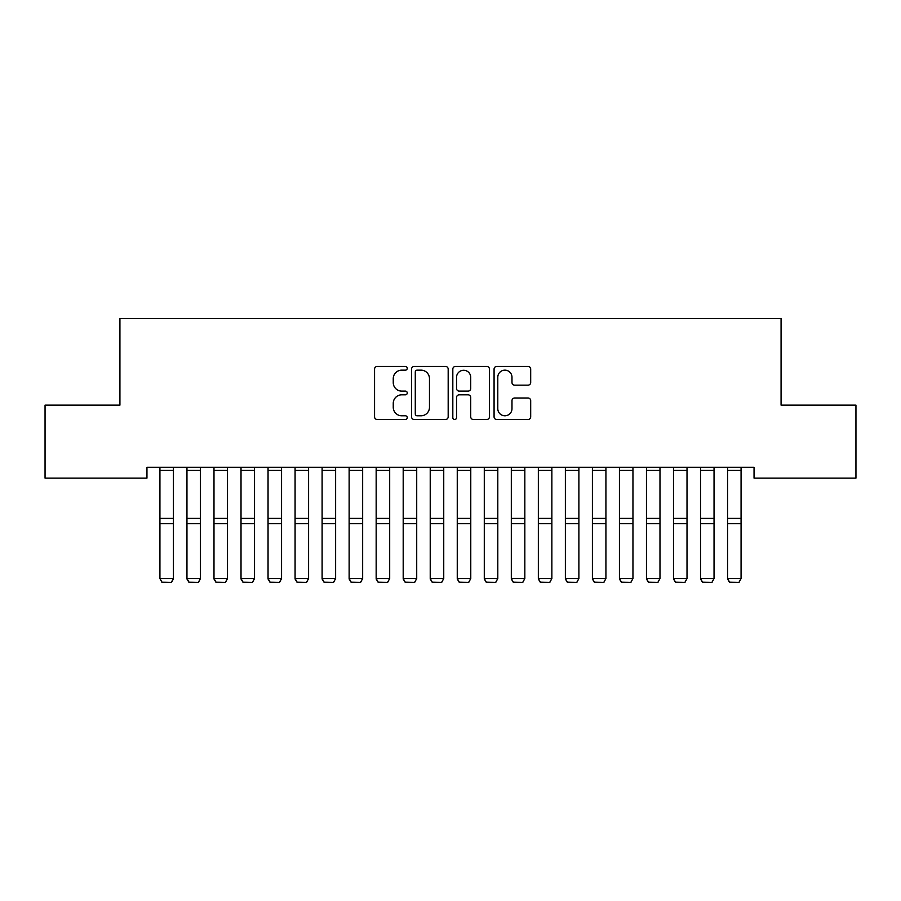 <?xml version="1.0" encoding="UTF-8"?>
<svg xmlns="http://www.w3.org/2000/svg" width="901" height="901" viewBox="0 0 901 901"><rect width="100%" height="100%" fill="white"/><g stroke="black" fill="none" stroke-linecap="round" stroke-linejoin="round"><path stroke-width="1.35" d="M407.252 368.295A1.858 1.858 0 0 0 405.394 366.437L377.204 366.437A2.658 2.658 0 0 0 374.557 369.095L374.557 416.848A2.658 2.658 0 0 0 377.204 419.506L405.394 419.506A1.858 1.858 0 0 0 407.252 417.647A1.858 1.858 0 0 0 405.394 415.789L401.745 415.789A8.492 8.492 0 0 1 393.253 407.297L393.253 403.321A8.492 8.492 0 0 1 401.745 394.829L405.394 394.829A1.858 1.858 0 0 0 407.252 392.971A1.858 1.858 0 0 0 405.394 391.113L401.745 391.113A8.492 8.492 0 0 1 393.253 382.621L393.253 378.645A8.492 8.492 0 0 1 401.745 370.153L405.394 370.153A1.858 1.858 0 0 0 407.252 368.295M528.042 385.144A2.658 2.658 0 0 0 530.689 382.486L530.689 369.095A2.658 2.658 0 0 0 528.042 366.437L496.733 366.437A2.658 2.658 0 0 0 494.075 369.095L494.075 416.848A2.658 2.658 0 0 0 496.733 419.506L528.042 419.506A2.658 2.658 0 0 0 530.689 416.848L530.689 400.663A2.658 2.658 0 0 0 528.042 398.005L514.64 398.005A2.658 2.658 0 0 0 511.982 400.663L511.982 408.694A7.095 7.095 0 0 1 504.887 415.789A7.095 7.095 0 0 1 497.791 408.694L497.791 377.249A7.095 7.095 0 0 1 504.887 370.153A7.095 7.095 0 0 1 511.982 377.249L511.982 382.486A2.658 2.658 0 0 0 514.64 385.144L528.042 385.144M754.047 467.304L146.953 467.304L146.953 478.116L45.05 478.116L45.05 405.135L119.923 405.135L119.923 318.639L781.077 318.639L781.077 405.135L855.95 405.135L855.95 478.116L754.047 478.116L754.047 467.304M448.18 369.095A2.658 2.658 0 0 0 445.522 366.437L414.212 366.437A2.658 2.658 0 0 0 411.566 369.095L411.566 416.848A2.658 2.658 0 0 0 414.212 419.506L445.522 419.506A2.658 2.658 0 0 0 448.18 416.848L448.18 369.095M455.478 366.437L486.788 366.437A2.658 2.658 0 0 1 489.434 369.095L489.434 416.848A2.658 2.658 0 0 1 486.788 419.506L473.385 419.506A2.658 2.658 0 0 1 470.727 416.848L470.727 397.476A2.658 2.658 0 0 0 468.081 394.829L459.195 394.829A2.658 2.658 0 0 0 456.537 397.476L456.537 417.647A1.858 1.858 0 0 1 454.678 419.506A1.858 1.858 0 0 1 452.82 417.647L452.82 369.095A2.658 2.658 0 0 1 455.478 366.437M417.14 370.153A1.858 1.858 0 0 0 415.282 372.012L415.282 413.931A1.858 1.858 0 0 0 417.14 415.789L420.981 415.789A8.492 8.492 0 0 0 429.473 407.297L429.473 378.645A8.492 8.492 0 0 0 420.981 370.153L417.14 370.153M470.727 377.384A7.095 7.095 0 0 0 463.632 370.288A7.095 7.095 0 0 0 456.537 377.384L456.537 388.455A2.658 2.658 0 0 0 459.195 391.113L468.081 391.113A2.658 2.658 0 0 0 470.727 388.455L470.727 377.384M173.442 467.304L173.442 578.994L171.415 582.361L161.955 582.181L171.415 582.361M161.955 582.361L159.928 578.532L173.442 578.532L171.415 582.181M159.928 467.304L159.928 578.532L161.955 582.181M186.957 578.994L188.985 582.361L186.957 578.532L200.472 578.532L198.445 582.361L188.985 582.181L198.445 582.361M213.987 578.994L216.015 582.361L213.987 578.532L227.502 578.532L225.475 582.361L216.015 582.181L225.475 582.361M200.472 467.304L200.472 578.532L198.445 582.181M186.957 467.304L186.957 578.532L188.985 582.181M227.502 467.304L227.502 578.532L225.475 582.181M213.987 467.304L213.987 578.532L216.015 582.181M241.017 578.994L243.045 582.361L241.017 578.532L254.532 578.532L252.505 582.361L243.045 582.181L252.505 582.361M268.048 578.994L270.075 582.361L268.048 578.532L281.562 578.532L279.535 582.361L270.075 582.181L279.535 582.361M254.532 467.304L254.532 578.532L252.505 582.181M241.017 467.304L241.017 578.532L243.045 582.181M281.562 467.304L281.562 578.532L279.535 582.181M268.048 467.304L268.048 578.532L270.075 582.181M295.077 578.994L297.105 582.361L295.077 578.532L308.592 578.532L306.565 582.361L297.105 582.181L306.565 582.361M308.592 467.304L308.592 578.532L306.565 582.181M295.077 467.304L295.077 578.532L297.105 582.181M322.108 578.994L324.135 582.361L322.108 578.532L335.623 578.532L333.595 582.361L324.135 582.181L333.595 582.361M335.623 467.304L335.623 578.532L333.595 582.181M322.108 467.304L322.108 578.532L324.135 582.181M349.137 578.994L351.165 582.361L349.137 578.532L362.652 578.532L360.625 582.361L351.165 582.181L360.625 582.361M362.652 467.304L362.652 578.532L360.625 582.181M349.137 467.304L349.137 578.532L351.165 582.181M376.168 578.994L378.195 582.361L376.168 578.532L389.683 578.532L387.655 582.361L378.195 582.181L387.655 582.361M389.683 467.304L389.683 578.532L387.655 582.181M376.168 467.304L376.168 578.532L378.195 582.181M403.197 578.994L405.225 582.361L403.197 578.532L416.712 578.532L414.685 582.361L405.225 582.181L414.685 582.361M416.712 467.304L416.712 578.532L414.685 582.181M403.197 467.304L403.197 578.532L405.225 582.181M430.227 578.994L432.255 582.361L430.227 578.532L443.743 578.532L441.715 582.361L432.255 582.181L441.715 582.361M443.743 467.304L443.743 578.532L441.715 582.181M430.227 467.304L430.227 578.532L432.255 582.181M457.257 578.994L459.285 582.361L457.257 578.532L470.772 578.532L468.745 582.361L459.285 582.181L468.745 582.361M470.772 467.304L470.772 578.532L468.745 582.181M457.257 467.304L457.257 578.532L459.285 582.181M484.287 578.994L486.315 582.361L484.287 578.532L497.803 578.532L495.775 582.361L486.315 582.181L495.775 582.361M497.803 467.304L497.803 578.532L495.775 582.181M484.287 467.304L484.287 578.532L486.315 582.181M511.317 578.994L513.345 582.361L511.317 578.532L524.832 578.532L522.805 582.361L513.345 582.181L522.805 582.361M524.832 467.304L524.832 578.532L522.805 582.181M511.317 467.304L511.317 578.532L513.345 582.181M538.347 578.994L540.375 582.361L538.347 578.532L551.862 578.532L549.835 582.361L540.375 582.181L549.835 582.361M551.862 467.304L551.862 578.532L549.835 582.181M538.347 467.304L538.347 578.532L540.375 582.181M565.377 578.994L567.405 582.361L565.377 578.532L578.893 578.532L576.865 582.361L567.405 582.181L576.865 582.361M578.893 467.304L578.893 578.532L576.865 582.181M565.377 467.304L565.377 578.532L567.405 582.181M592.408 578.994L594.435 582.361L592.408 578.532L605.923 578.532L603.895 582.361L594.435 582.181L603.895 582.361M605.923 467.304L605.923 578.532L603.895 582.181M592.408 467.304L592.408 578.532L594.435 582.181M619.438 578.994L621.465 582.361L619.438 578.532L632.952 578.532L630.925 582.361L621.465 582.181L630.925 582.361M632.952 467.304L632.952 578.532L630.925 582.181M619.438 467.304L619.438 578.532L621.465 582.181M646.467 578.994L648.495 582.361L646.467 578.532L659.982 578.532L657.955 582.361L648.495 582.181L657.955 582.361M659.982 467.304L659.982 578.532L657.955 582.181M646.467 467.304L646.467 578.532L648.495 582.181M673.497 578.994L675.525 582.361L673.497 578.532L687.012 578.532L684.985 582.361L675.525 582.181L684.985 582.361M687.012 467.304L687.012 578.532L684.985 582.181M673.497 467.304L673.497 578.532L675.525 582.181M700.528 578.994L702.555 582.361L700.528 578.532L714.043 578.532L712.015 582.361L702.555 582.181L712.015 582.361M714.043 467.304L714.043 578.532L712.015 582.181M700.528 467.304L700.528 578.532L702.555 582.181M727.558 578.994L729.585 582.361L727.558 578.532L741.072 578.532L739.045 582.361L729.585 582.181L739.045 582.361M741.072 467.304L741.072 578.532L739.045 582.181M727.558 467.304L727.558 578.532L729.585 582.181M173.442 467.36L159.928 467.36M173.442 518.413L159.928 518.413M173.442 523.695L159.928 523.695M173.442 470.401L159.928 470.401M200.472 467.36L186.957 467.36M200.472 518.413L186.957 518.413M200.472 523.695L186.957 523.695M200.472 470.401L186.957 470.401M227.502 467.36L213.987 467.36M227.502 518.413L213.987 518.413M227.502 523.695L213.987 523.695M227.502 470.401L213.987 470.401M254.532 467.36L241.017 467.36M254.532 518.413L241.017 518.413M254.532 523.695L241.017 523.695M254.532 470.401L241.017 470.401M281.562 467.36L268.048 467.36M281.562 518.413L268.048 518.413M281.562 523.695L268.048 523.695M281.562 470.401L268.048 470.401M308.592 467.36L295.077 467.36M308.592 518.413L295.077 518.413M308.592 523.695L295.077 523.695M308.592 470.401L295.077 470.401M335.623 467.36L322.108 467.36M335.623 518.413L322.108 518.413M335.623 523.695L322.108 523.695M335.623 470.401L322.108 470.401M362.652 467.36L349.137 467.36M362.652 518.413L349.137 518.413M362.652 523.695L349.137 523.695M362.652 470.401L349.137 470.401M389.683 467.36L376.168 467.36M389.683 518.413L376.168 518.413M389.683 523.695L376.168 523.695M389.683 470.401L376.168 470.401M416.712 467.36L403.197 467.36M416.712 518.413L403.197 518.413M416.712 523.695L403.197 523.695M416.712 470.401L403.197 470.401M443.743 467.36L430.227 467.36M443.743 518.413L430.227 518.413M443.743 523.695L430.227 523.695M443.743 470.401L430.227 470.401M470.772 467.36L457.257 467.36M470.772 518.413L457.257 518.413M470.772 523.695L457.257 523.695M470.772 470.401L457.257 470.401M497.803 467.36L484.287 467.36M497.803 518.413L484.287 518.413M497.803 523.695L484.287 523.695M497.803 470.401L484.287 470.401M524.832 467.36L511.317 467.36M524.832 518.413L511.317 518.413M524.832 523.695L511.317 523.695M524.832 470.401L511.317 470.401M551.862 467.36L538.347 467.36M551.862 518.413L538.347 518.413M551.862 523.695L538.347 523.695M551.862 470.401L538.347 470.401M578.893 467.36L565.377 467.36M578.893 518.413L565.377 518.413M578.893 523.695L565.377 523.695M578.893 470.401L565.377 470.401M605.923 467.36L592.408 467.36M605.923 518.413L592.408 518.413M605.923 523.695L592.408 523.695M605.923 470.401L592.408 470.401M632.952 467.36L619.438 467.36M632.952 518.413L619.438 518.413M632.952 523.695L619.438 523.695M632.952 470.401L619.438 470.401M659.982 467.36L646.467 467.36M659.982 518.413L646.467 518.413M659.982 523.695L646.467 523.695M659.982 470.401L646.467 470.401M687.012 467.36L673.497 467.36M687.012 518.413L673.497 518.413M687.012 523.695L673.497 523.695M687.012 470.401L673.497 470.401M714.043 467.36L700.528 467.36M714.043 518.413L700.528 518.413M714.043 523.695L700.528 523.695M714.043 470.401L700.528 470.401M741.072 467.36L727.558 467.36M741.072 518.413L727.558 518.413M741.072 523.695L727.558 523.695M741.072 470.401L727.558 470.401"/></g></svg>
